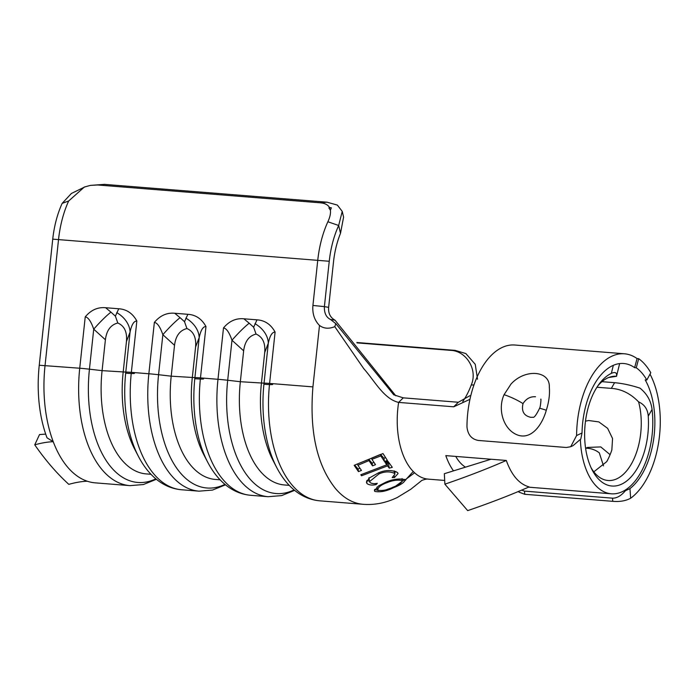 <?xml version="1.0" encoding="UTF-8"?>
<svg xmlns="http://www.w3.org/2000/svg" width="695" height="695" viewBox="0 0 695 695"><rect width="100%" height="100%" fill="white"/><g stroke="black" fill="none" stroke-linecap="round" stroke-linejoin="round"><path stroke-width="1.04" d="M90.48 185.374L104.476 184.375L326.971 202.184L337.353 205.068L342.227 211.393L338.673 225.484A72.74 40.11 94.6 0 0 336.571 230.479A72.74 40.11 94.6 0 0 329.248 261.268L324.391 306.625L328.639 307.355L333.496 261.989A64.948 35.81 -85.4 0 1 340.037 234.493A64.948 35.81 -85.4 0 1 340.507 233.303L338.673 225.484L327.875 221.757C329.943 217.335 330.794 213.513 330.42 210.281L328.9 207.901L331.341 207.788L330.42 210.281M334.773 326.641L363.728 368.619C374.544 380.73 383.788 398.965 398.617 402.405L403.248 397.844L393.761 394.812L335.841 323.661L334.773 326.641C328.917 329.056 323.818 328.666 319.491 325.46C314.435 320.291 312.237 313.627 312.924 305.453L317.771 260.104A77.936 42.977 -85.4 0 1 325.616 227.109A77.936 42.977 -85.4 0 1 327.875 221.757M601.957 381.677L614.597 382.693C622.485 383.379 630.964 385.204 640.026 388.158C646.984 393.804 650.998 400.902 652.066 409.451L648.235 416.166A57.477 31.692 -85.4 0 1 642.093 458.37A57.477 31.692 -85.4 0 1 592.218 470.055A57.477 31.692 -85.4 0 1 591.002 399.104A57.477 31.692 -85.4 0 1 599.107 384.074A57.477 31.692 -85.4 0 1 611.339 373.371L613.346 365.318M591.167 467.909A52.281 28.825 94.6 0 0 608.055 480.497A52.281 28.825 94.6 0 0 635.465 455.338A52.281 28.825 94.6 0 0 638.583 401.866C630.53 393.544 621.452 389.052 611.348 388.383L614.597 382.693M648.235 416.166C647.74 409.294 644.526 404.533 638.583 401.866M342.227 211.393L343.582 217.153L340.507 233.303M328.9 207.901L329.56 207.597C327.953 204.764 324.826 203.166 320.169 202.801L97.674 184.983L90.446 185.383L84.33 187.051L68.649 201.011A77.936 42.977 94.6 0 0 66.399 206.354A77.936 42.977 94.6 0 0 58.554 239.349L45.053 365.448A107.803 59.449 94.6 0 0 53.237 441.716L47.025 437.815A102.608 56.582 -85.4 0 1 39.25 365.24L52.742 239.141A72.74 40.11 -85.4 0 1 62.168 203.348L71.42 193.445L85.242 186.729M465.268 467.031A52.281 28.825 -85.4 0 1 455.764 456.415M593.817 471.827L606.726 461.645A52.281 28.825 94.6 0 0 610.618 453.357A52.281 28.825 94.6 0 0 611.852 449.952L612.556 438.502L607.63 428.337L598.838 421.908L588.596 420.51L585.477 421.17M596.936 387.228L611.348 388.383M619.636 363.581L616.526 376.282A52.281 28.825 94.6 0 0 616.395 376.273A52.281 28.825 94.6 0 0 597.726 386.02M319.491 325.46L312.924 386.889C309.31 431.56 316.929 465.572 335.789 488.924A107.803 59.449 94.6 0 0 363.085 504.292C374.631 505.195 386.038 502.919 397.332 497.472L410.832 489.228L421.231 480.923C421.022 480.41 427.017 478.577 428.259 479.142L428.259 479.142A65.269 35.992 -85.4 0 1 411.727 469.837A65.269 35.992 -85.4 0 1 397.219 420.501A65.269 35.992 -85.4 0 1 398.635 402.405L453.722 406.801L469.959 399.304M580.377 439.561A65.269 35.992 94.6 0 0 611.339 493.798A65.269 35.992 94.6 0 0 645.559 462.384A65.269 35.992 94.6 0 0 652.066 409.451M490.974 459.239L444.34 473.712L444.878 484.172L467.683 510.625C489.775 503.076 510.252 495.17 529.112 486.917C519.191 484.085 511.589 475.267 506.307 460.464L445.816 455.625A65.269 35.992 94.6 0 0 453.435 470.767M87.292 481.227C81.749 481.4 75.59 482.443 68.814 484.354C56.66 473.243 45.305 460.073 34.75 444.843C41.526 442.932 47.686 441.89 53.237 441.716A107.803 59.449 94.6 0 0 67.919 467.483A107.803 59.449 94.6 0 0 87.292 481.227A107.803 59.449 94.6 0 0 95.224 482.851L129.904 485.631A107.803 59.449 -85.4 0 1 79.734 368.228L39.25 365.24M363.085 504.292A107.803 59.449 94.6 0 0 363.094 504.301L319.769 500.826C309.64 499.914 300.492 495.761 292.326 488.368C286.253 482.825 281.049 475.875 276.723 467.526A103.998 57.346 -85.4 0 1 264.039 383.162L268.322 343.148L264.708 352.513L261.407 383.397A94.815 52.281 94.6 0 0 272.97 460.307L276.723 467.526M405.176 479.637C404.968 482.078 401.067 484.78 393.457 487.734C386.611 491.2 380.4 492.425 374.814 491.426L374.379 490.67L378.549 485.909L386.229 482.009C393.135 479.133 399.451 478.342 405.176 479.637L405.611 480.236M378.454 472.878C385.369 469.863 391.728 469.759 397.531 472.557L398.044 473.547L394.465 477.561L392.171 477.604L394.925 474.172L394.517 473.373C389.765 471.262 384.596 471.436 379.01 473.894L369.566 481.592L370.018 482.504C371.825 483.685 374.266 483.955 377.324 483.286L376.16 484.554C372.346 485.457 369.297 485.145 367.012 483.607L366.439 482.46L369.08 478.125L378.454 472.878M360.801 474.755L386.776 464.799L385.013 462.297L388.019 461.393L392.293 467.309L389.269 468.161L387.549 465.867L361.565 475.771L360.801 474.755M358.481 471.601L354.155 465.32L382.988 453.557L387.428 460.516L384.422 461.428L380.817 455.894L371.921 459.343L375.491 464.668L372.529 465.85L368.967 460.585L357.908 465.294L361.443 470.411L358.481 471.601L358.064 469.029L354.685 465.103M608.629 377.533L616.534 376.299M329.56 207.597L331.341 207.788M473.964 384.961L471.253 384.969A64.948 35.81 -85.4 0 1 462.766 401.58M477.526 379.244L475.25 364.319L465.85 353.573L455.138 350.367L356.839 342.505M471.253 384.969C478.047 369.453 465.945 350.862 450.829 350.384L357.091 342.887M85.233 316.877C90.941 310.048 97.734 306.999 105.614 307.72L110.957 312.151A25.976 3.623 -47.8 0 0 93.729 329.178C91.036 321.385 88.204 317.285 85.233 316.877L79.734 368.228A12.988 0.521 -173.9 0 1 89.447 369.184A103.998 57.346 94.6 0 0 155.836 478.829M110.957 312.151L115.379 316.156L118.749 308.771L105.614 307.72M118.749 308.771C126.62 309.284 132.649 313.358 136.846 321.003C133.892 320.942 131.633 324.635 130.069 332.08L126.455 341.445L123.154 372.329A94.815 52.281 94.6 0 0 134.717 449.239L138.47 456.459A103.998 57.346 -85.4 0 1 125.786 372.094L130.069 332.08A25.976 20.164 -158.9 0 0 116.743 312.611M154.359 322.411C160.067 315.582 166.861 312.533 174.74 313.254L180.083 317.685A25.976 3.623 -47.8 0 0 162.856 334.703C160.163 326.919 157.331 322.819 154.359 322.411L148.86 373.762L131.346 372.355A107.803 59.449 94.6 0 0 181.517 489.758C171.387 488.846 162.239 484.693 154.073 477.3C148 471.757 142.796 464.807 138.47 456.459M180.083 317.685L184.505 321.689L187.876 314.305L174.74 313.254M187.876 314.305C195.747 314.818 201.776 318.892 205.972 326.537C203.018 326.476 200.759 330.168 199.196 337.614L195.582 346.979L192.28 377.863A94.815 52.281 94.6 0 0 203.844 454.773L207.597 461.993A103.998 57.346 -85.4 0 1 194.913 377.628L199.196 337.614A25.976 20.164 -158.9 0 0 185.869 318.145M223.486 327.936C229.194 321.116 235.987 318.067 243.867 318.788L249.21 323.21A25.976 3.623 -47.8 0 0 231.982 340.237C229.289 332.453 226.457 328.353 223.486 327.936L217.987 379.296L200.473 377.889A107.803 59.449 94.6 0 0 250.643 495.292C240.513 494.38 231.365 490.227 223.199 482.834C217.127 477.291 211.923 470.341 207.597 461.993M249.21 323.21L253.632 327.223L257.002 319.839L243.867 318.788M257.002 319.839C264.873 320.352 270.902 324.426 275.098 332.071C272.145 332.01 269.886 335.702 268.322 343.148A25.976 20.164 -158.9 0 0 254.995 323.679M328.639 307.355C328.179 313.315 330.325 317.606 335.077 320.239L395.82 395.811M335.077 320.239L330.455 319.448L335.841 323.661M403.248 397.844L458.335 402.257L469.898 395.698M312.924 305.453L324.391 306.625C324.157 313.019 326.172 317.294 330.455 319.448M126.455 341.445C127.281 332.01 124.396 325.868 117.811 323.01C110.731 324.774 106.596 330.36 105.397 339.759L102.087 370.644A94.815 52.281 94.6 0 0 146.211 473.903L150.98 474.285M115.379 316.156L117.811 323.01M195.582 346.979C196.407 337.544 193.523 331.402 186.938 328.544C179.857 330.307 175.722 335.894 174.523 345.293L171.213 376.177A94.815 52.281 94.6 0 0 215.337 479.437L220.107 479.819M264.708 352.513C265.533 343.078 262.649 336.936 256.064 334.078C248.984 335.841 244.848 341.427 243.65 350.827L240.348 381.711A94.815 52.281 94.6 0 0 284.464 484.971L289.233 485.353M184.505 321.689L186.938 328.544M253.632 327.223L256.064 334.078M616.526 376.282C617.038 372.642 615.31 371.669 611.339 373.371M62.168 203.348L68.649 201.011M506.307 460.464C487.447 468.725 466.971 476.622 444.878 484.172M404.759 479.411L393.457 487.734M393.379 487.273L386.941 489.48M378.506 490.592L374.683 489.428M374.536 489.706L374.814 491.426M376.977 487.056L377.402 489.636M401.918 478.898L402.197 480.566C397.583 479.62 392.501 480.323 386.95 482.678C380.999 484.815 377.932 487.334 377.75 490.218C382.241 491.026 387.245 490.045 392.788 487.282C398.8 484.98 401.936 482.738 402.197 480.566L402.101 478.56M386.802 481.791L386.95 482.678M377.411 489.636L377.75 490.218M395.907 471.453L394.69 472.661M394.204 475.953L394.465 477.561M394.1 470.889L394.517 473.373M378.818 472.739L379.01 473.894M375.986 483.459L376.16 484.554M369.514 481.253L366.995 480.393M366.604 481.14L367.012 483.607M386.559 461.819L386.776 464.799M389.33 463.287L388.522 463.626L389.269 468.161M388.522 463.626L386.889 461.723M386.863 461.723L387.549 465.867M361.365 474.537L361.565 475.771M385.508 457.588L383.901 458.257L384.422 461.428M383.901 458.257L380.573 454.391L380.817 455.894M380.573 454.391L371.712 458.083L371.921 459.343M373.945 462.41L372.086 463.183L372.529 465.85M372.086 463.183L368.758 459.317L368.967 460.585M368.758 459.317L357.682 463.93L357.908 465.294M359.923 468.248L358.064 469.029M45.696 434.114L39.528 434.549L34.75 444.843M603.495 465.867L599.316 452.871A21.432 21.432 0 0 0 585.598 448.258M585.59 448.24L587.553 447.432L600.784 446.92L610.088 454.678M546.313 410.241C542.039 425.462 530.832 440.717 516.646 434.636C503.084 428.78 497.498 409.068 504.066 394.699L510.955 384.118C524.925 368.489 550.188 370.4 549.319 387.193C549.945 394.161 548.946 401.84 546.313 410.241A16.237 0.53 -160.7 0 0 539.563 408.347L539.563 408.347C536.262 415.019 534.038 417.99 532.865 417.252L530.876 417.339C523.9 415.827 521.276 411.258 523.014 403.639C526.098 398.721 530.276 396.428 535.532 396.758M624.258 490.661L625.37 490.757L629.965 488.594L630.634 498.237A75.338 41.544 94.6 0 0 651.919 467.726A75.338 41.544 94.6 0 0 650.025 374.171M646.819 380.026L650.789 372.755A75.338 41.544 94.6 0 0 638.67 358.69L636.264 367.785A65.591 36.166 -85.4 0 1 646.819 380.026L645.195 379.904A65.591 36.166 -85.4 0 1 647.592 462.705A65.591 36.166 -85.4 0 1 629.965 488.594M638.67 358.69L637.046 358.559A75.338 41.544 94.6 0 0 624.449 353.79A75.338 41.544 94.6 0 0 584.947 390.043A75.338 41.544 94.6 0 0 576.598 435.548L582.028 432.985A65.591 36.166 -85.4 0 1 589.282 395.064A65.591 36.166 -85.4 0 1 623.667 363.502A65.591 36.166 -85.4 0 1 634.639 367.655L636.264 367.785M624.449 353.79L514.813 345.015A75.338 41.544 94.6 0 0 475.319 381.268A75.338 41.544 94.6 0 0 466.962 426.773C467.744 434.644 471.523 439.205 478.308 440.448L566.338 447.493L570.717 446.711L576.598 435.548M637.046 358.559L634.639 367.655M630.634 498.237C625.761 500.886 619.801 501.912 612.755 501.33L524.725 494.284L518.922 492.121L518.852 491.209M582.028 432.985L580.785 439.04L573.14 445.582L570.717 446.72M612.755 501.33L612.53 498.167L524.508 491.122L524.725 494.284M521.493 490.105L524.508 491.122M612.53 498.167C616.839 498.272 621.122 495.804 625.37 490.757M329.248 261.268L52.742 239.141M444.687 480.453L428.259 479.142A65.269 35.992 -85.4 0 1 411.727 469.837M405.567 479.932L413.23 471.471M326.971 202.184L320.169 202.801M450.829 350.384L455.138 350.367M136.846 321.003L131.346 372.355A12.988 0.521 6.1 0 0 125.786 372.094L102.087 370.644L89.447 369.184L93.729 329.178L105.397 339.759M205.972 326.537L200.473 377.889A12.988 0.521 6.1 0 0 194.913 377.628L171.213 376.177L158.573 374.718A103.998 57.346 94.6 0 0 224.963 484.363M275.098 332.071L269.599 383.423A107.803 59.449 94.6 0 0 319.769 500.826M312.924 386.889L269.599 383.423A12.988 0.521 6.1 0 0 264.039 383.162L240.348 381.711L227.699 380.252A103.998 57.346 94.6 0 0 294.089 489.897M250.643 495.292L268.157 496.699A107.803 59.449 -85.4 0 1 217.987 379.296A12.988 0.521 -173.9 0 1 227.699 380.252L231.982 340.237L243.65 350.827M181.517 489.758L199.031 491.165A107.803 59.449 -85.4 0 1 148.86 373.762A12.988 0.521 -173.9 0 1 158.573 374.718L162.856 334.703L174.523 345.293M134.439 373.371A22.727 0.921 6.1 0 1 125.673 373.163M203.565 378.905A22.727 0.921 6.1 0 1 194.8 378.697M272.692 384.439A22.727 0.921 6.1 0 1 263.926 384.231M104.476 184.375L97.674 184.983M453.722 406.801L458.335 402.257M587.553 447.432A6.498 2.693 -108 0 1 587.588 448.31M504.066 394.699A16.237 2.676 24.7 0 1 523.014 403.639M528.521 487.16L611.339 493.798M405.506 479.585L414.585 472.782M129.904 485.631L143.387 484.545L156.384 479.281M199.031 491.165L212.514 490.071L225.51 484.815M268.157 496.699L281.64 495.605L294.637 490.349M394.404 470.958L394.934 474.172M368.932 477.734L369.566 481.592M539.563 408.347C540.641 406.923 541.275 397.262 540.753 399.39L540.892 399.66"/></g></svg>
